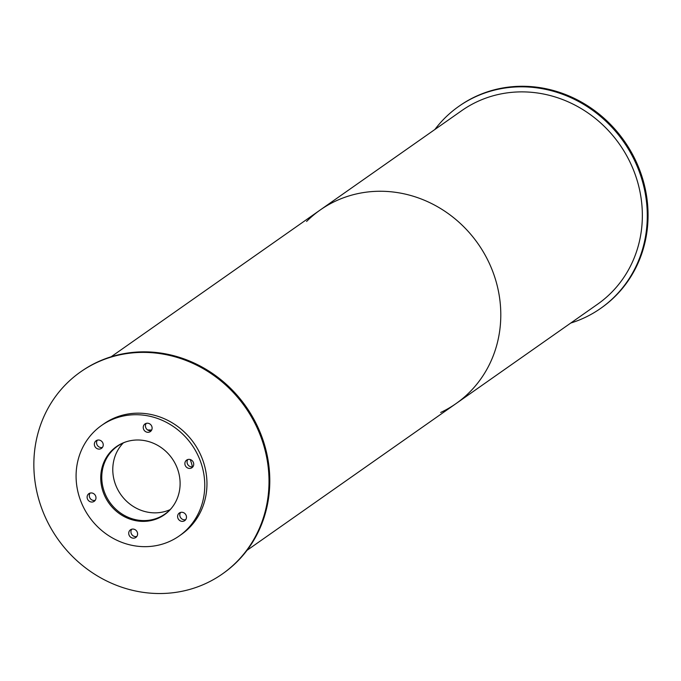 <?xml version="1.0" encoding="UTF-8"?>
<svg xmlns="http://www.w3.org/2000/svg" width="681" height="681" viewBox="0 0 681 681"><rect width="100%" height="100%" fill="white"/><g stroke="black" fill="none" stroke-linecap="round" stroke-linejoin="round"><path stroke-width="1.02" d="M123.295 442.914A41.396 38.434 -125.1 0 0 115.676 484.974A41.396 38.434 -125.1 0 0 170.131 509.635M171.808 507.779A41.396 38.434 54.9 0 1 164.998 514.019A41.396 38.434 54.9 0 1 104.661 492.703A41.396 38.434 54.9 0 1 117.421 446.259A41.396 38.434 54.9 0 1 125.602 441.969M103.648 493.333A41.66 38.681 54.9 0 1 116.485 446.6A41.66 38.681 54.9 0 1 172.08 458.466A41.66 38.681 54.9 0 1 164.359 514.785A41.66 38.681 54.9 0 1 103.648 493.333M146.236 423.361A4.656 4.324 -125.1 0 0 151.318 430.605M143.563 429.175A4.656 4.324 54.9 0 1 151.216 425.276A4.656 4.324 54.9 0 1 150.356 431.567A4.656 4.324 54.9 0 1 143.563 429.175M187.854 459.488A4.656 4.324 -125.1 0 0 192.944 466.732M185.189 465.302A4.656 4.324 54.9 0 1 192.834 461.403A4.656 4.324 54.9 0 1 191.974 467.694A4.656 4.324 54.9 0 1 185.189 465.302M180.601 512.418A4.656 4.324 -125.1 0 0 185.683 519.671M177.928 518.232A4.656 4.324 54.9 0 1 185.581 514.334A4.656 4.324 54.9 0 1 184.721 520.633A4.656 4.324 54.9 0 1 177.928 518.232M131.722 529.231A4.656 4.324 -125.1 0 0 136.804 536.475M129.049 535.036A4.656 4.324 54.9 0 1 136.702 531.137A4.656 4.324 54.9 0 1 135.842 537.437A4.656 4.324 54.9 0 1 129.049 535.036M90.105 493.095A4.656 4.324 -125.1 0 0 95.187 500.348M87.432 498.909A4.656 4.324 54.9 0 1 95.085 495.01A4.656 4.324 54.9 0 1 94.216 501.31A4.656 4.324 54.9 0 1 87.432 498.909M97.357 440.164A4.656 4.324 -125.1 0 0 102.439 447.408M94.685 445.978A4.656 4.324 54.9 0 1 102.337 442.08A4.656 4.324 54.9 0 1 101.478 448.37A4.656 4.324 54.9 0 1 94.685 445.978M179.222 535.964L181.427 534.415A67.53 62.703 -125.1 0 0 193.94 443.118A67.53 62.703 -125.1 0 0 103.818 423.871L101.614 425.421A67.53 62.703 -125.1 0 0 80.809 501.182A67.53 62.703 -125.1 0 0 179.222 535.964A67.53 62.703 -125.1 0 0 191.736 444.659A67.53 62.703 -125.1 0 0 101.614 425.421M147.675 429.992A43.984 40.843 54.9 0 1 151.625 430.103M190.22 459.513A43.984 40.843 54.9 0 1 192.391 466.851M222.346 573.972L223.13 573.419A123.423 114.595 -125.1 0 0 246.003 406.566A123.423 114.595 -125.1 0 0 81.303 371.4L80.511 371.945A123.423 114.595 -125.1 0 0 42.486 510.418A123.423 114.595 -125.1 0 0 222.346 573.972A123.423 114.595 -125.1 0 0 245.22 407.119A123.423 114.595 -125.1 0 0 80.511 371.945M570.772 323.041A123.423 114.595 -125.1 0 0 600.616 308.408L601.4 307.855A123.423 114.595 -125.1 0 0 624.273 141.001A123.423 114.595 -125.1 0 0 459.573 105.827L458.781 106.381A123.423 114.595 -125.1 0 0 434.887 129.484M600.616 308.408A123.423 114.595 -125.1 0 0 623.49 141.554A123.423 114.595 -125.1 0 0 458.781 106.381M440.684 412.473A118.247 109.786 -125.1 0 0 456.083 403.552A118.247 109.786 -125.1 0 0 478.002 243.696A118.247 109.786 -125.1 0 0 320.206 209.995A118.247 109.786 -125.1 0 0 306.578 221.461M597.646 304.169A118.247 109.786 -125.1 0 0 619.557 144.312A118.247 109.786 -125.1 0 0 461.761 110.62L320.206 209.995A118.247 109.786 -125.1 0 1 478.002 243.696A118.247 109.786 -125.1 0 1 456.083 403.552L597.646 304.169M247.033 550.316L456.083 403.552M111.148 356.767L320.206 209.995"/></g></svg>
